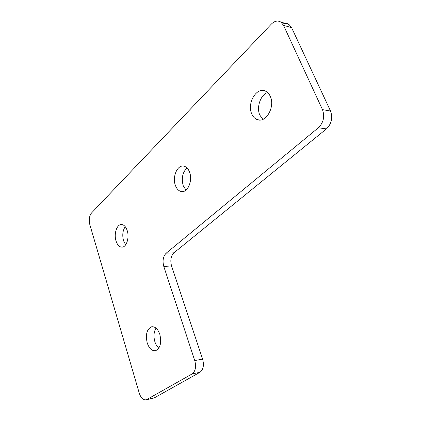 <?xml version="1.0" encoding="UTF-8"?>
<svg xmlns="http://www.w3.org/2000/svg" width="421" height="421" viewBox="0 0 421 421"><rect width="100%" height="100%" fill="white"/><g stroke="black" fill="none" stroke-linecap="round" stroke-linejoin="round"><path stroke-width="0.63" d="M262.872 119.364L259.789 115.059C256.278 107.376 260.494 94.92 267.577 92.509M251.732 113.859C246.806 103.44 256.452 86.726 265.304 91.041C267.461 91.989 269.135 93.788 270.319 96.446C275.318 106.792 265.946 123.216 257.426 119.669C254.915 118.796 253.016 116.859 251.732 113.859M185.971 190.129L183.23 185.708C181.256 178.33 182.514 172.405 187.013 167.926M175.389 185.387C172.142 177.057 177.241 164.779 183.593 166.1C186.203 166.584 188.192 168.589 189.555 172.115C192.871 180.393 187.861 192.576 181.725 191.587C178.909 191.202 176.794 189.14 175.389 185.387M158.828 348.146C157.091 346.699 155.775 344.562 154.875 341.736C153.418 336.374 153.797 331.843 156.028 328.133M147.218 342.952C145.377 334.537 146.824 329.154 151.565 326.801C155.081 326.364 157.838 328.901 159.838 334.406C161.711 342.726 160.354 348.141 155.754 350.64C152.07 351.214 149.229 348.651 147.218 342.952M125.642 244.833L123.553 240.775C122.132 235.281 122.685 230.571 125.221 226.651M116.038 240.996C113.686 233.939 116.822 224.235 121.469 224.519C123.958 224.688 125.868 226.693 127.195 230.545C129.594 237.57 126.495 247.259 121.979 247.138C119.354 247.048 117.375 245.001 116.038 240.996M199.943 372.296L192.102 373.937L146.44 399.734C143.408 400.408 141.014 398.224 139.267 393.172L89.81 224.561C88.71 219.778 89.289 215.91 91.546 212.952L271.292 24.144C274.555 20.939 277.744 20.25 280.86 22.066L288.964 24.444L291.616 27.675L330.527 111.028C332.937 117.88 331.569 123.842 326.417 128.915L173.952 252.821C170.884 255.989 170.084 260.362 171.552 265.951L202.606 359.087C204.227 365.275 203.338 369.675 199.943 372.296L154.481 397.782L153.155 398.187M192.102 373.937C195.486 371.301 196.365 366.854 194.755 360.597L202.606 359.087M171.552 265.951L163.79 266.446L194.755 360.597M163.79 266.446C162.322 260.804 163.122 256.384 166.174 253.189L173.952 252.821M326.417 128.915L318.371 127.768L166.174 253.189M318.371 127.768C323.528 122.622 324.896 116.58 322.481 109.639L330.527 111.028M291.616 27.675L283.517 25.328L322.481 109.639M283.517 25.328L280.86 22.066M282.796 24.044C285.038 23.118 287.09 23.25 288.964 24.444M146.845 399.54L154.481 397.782M151.565 326.801L152.318 326.696M181.725 191.587L182.256 191.602M257.426 119.669L259.936 120.027M146.44 399.734L154.075 397.977"/></g></svg>
